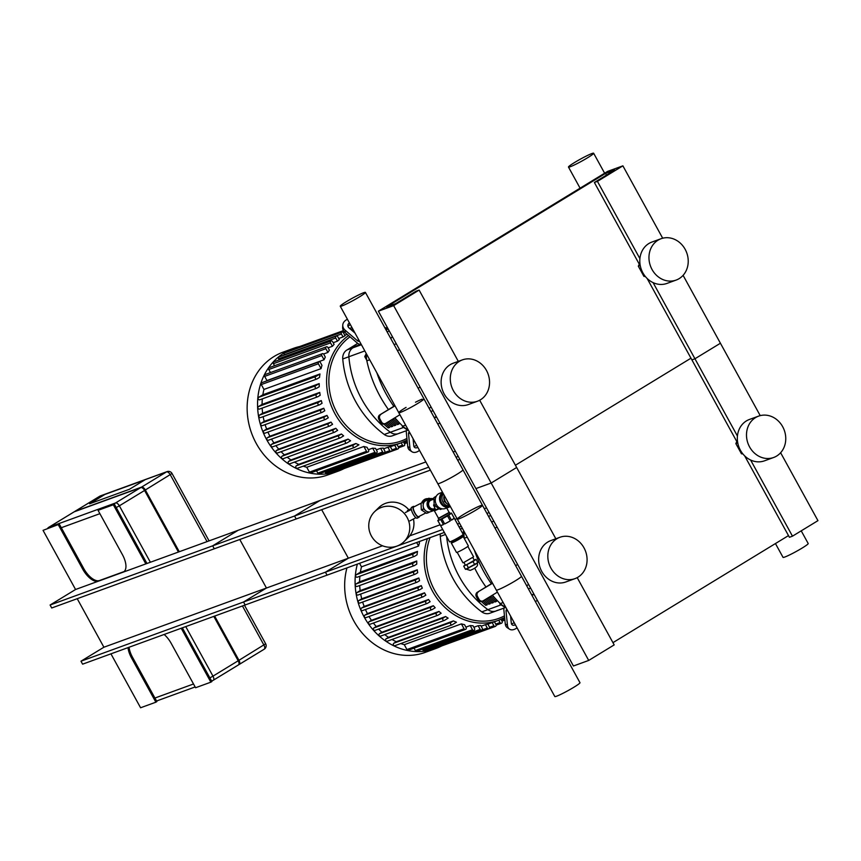 <?xml version="1.0" encoding="UTF-8"?>
<svg xmlns="http://www.w3.org/2000/svg" width="861" height="861" viewBox="0 0 861 861"><rect width="100%" height="100%" fill="white"/><g stroke="black" fill="none" stroke-linecap="round" stroke-linejoin="round"><path stroke-width="1.29" d="M459.354 361.34A22.009 19.308 -110 0 1 462.389 359.876A22.009 19.308 -110 0 1 488.058 373.954A22.009 19.308 -110 0 1 477.457 401.237A22.009 19.308 -110 0 1 452.509 388.935A22.009 19.308 -110 0 1 459.354 361.34M477.457 401.237L468.287 404.573A22.009 19.308 -110 0 1 443.34 392.272A22.009 19.308 -110 0 1 450.195 364.677A22.009 19.308 -110 0 1 453.23 363.213L462.389 359.876M658.03 240.187A22.009 19.308 -110 0 1 661.065 238.723A22.009 19.308 -110 0 1 686.734 252.8A22.009 19.308 -110 0 1 676.122 280.083A22.009 19.308 -110 0 1 651.185 267.793A22.009 19.308 -110 0 1 658.03 240.187M676.122 280.083L666.963 283.42A22.009 19.308 -110 0 1 642.015 271.129A22.009 19.308 -110 0 1 648.86 243.523A22.009 19.308 -110 0 1 651.895 242.059L661.065 238.723M644.964 276.037L643.942 276.403L645.309 276.467M639.282 264.187L638.313 266.167L643.942 276.403M640.024 265.543L638.313 266.167M378.377 311.187L607.618 171.393L622.89 165.839L597.426 181.37L594.37 182.478L614.743 170.058L605.574 173.395L386.524 306.968L395.694 303.632L416.067 291.201L419.124 290.092L393.649 305.623L378.377 311.187L475.907 488.585L491.179 483.021L516.654 467.491L555.84 538.771M393.649 305.623L588.709 660.43L614.184 644.9L577.204 577.645M419.124 290.092L458.31 361.362M479.674 400.236L516.654 467.491L491.179 483.021L475.907 488.585L573.437 665.994L588.709 660.43M515.416 465.241L690.963 358.198L515.416 465.241M605.574 173.395L606.499 175.074M594.37 182.478L640.358 266.146M647.138 278.469L691.9 359.887L694.945 358.768L720.42 343.238L760.22 415.626M597.426 181.37L639.895 258.634M653.09 282.623L737.425 436.043M622.89 165.839L662.69 238.228M683.096 275.348L720.42 343.238L694.945 358.768L691.9 359.887L737.888 443.544M556.884 538.738A22.009 19.308 -110 0 1 559.919 537.275A22.009 19.308 -110 0 1 585.588 551.352A22.009 19.308 -110 0 1 574.987 578.635A22.009 19.308 -110 0 1 550.039 566.344A22.009 19.308 -110 0 1 556.884 538.738M574.987 578.635L565.817 581.971A22.009 19.308 -110 0 1 540.869 569.681A22.009 19.308 -110 0 1 547.714 542.075A22.009 19.308 -110 0 1 550.76 540.611L559.919 537.275M755.56 417.596A22.009 19.308 -110 0 1 758.595 416.132A22.009 19.308 -110 0 1 784.263 430.209A22.009 19.308 -110 0 1 773.652 457.492A22.009 19.308 -110 0 1 748.715 445.191A22.009 19.308 -110 0 1 755.56 417.596M773.652 457.492L764.493 460.829A22.009 19.308 -110 0 1 739.545 448.527A22.009 19.308 -110 0 1 746.39 420.932A22.009 19.308 -110 0 1 749.425 419.468L758.595 416.132M742.494 453.435L741.472 453.812L742.839 453.876M736.812 441.585L735.843 443.566L741.472 453.812M737.554 442.941L735.843 443.566M612.946 642.65L788.493 535.596M744.668 455.878L789.419 537.286L792.475 536.177L817.95 520.647L780.626 452.746M750.62 460.032L792.475 536.177M408.071 429.65L407.35 429.919L402.399 426.625L402.356 425.775M403.002 426.399L402.399 426.625M366.442 355.98L364.741 356.605L366.721 360.199M366.259 353.537L364.741 356.605M392.315 336.543A49.099 43.061 70 0 0 390.829 338.642M434.213 417.553A49.099 43.061 70 0 0 436.688 417.251M503.147 602.539L500.295 603.572A16.929 14.852 70 0 0 505.644 607.08L504.88 607.317L499.929 604.024L499.886 603.174M500.532 603.798L499.929 604.024M462.734 534.832L464.251 537.598M463.971 533.389L462.852 533.798M463.788 530.936L462.605 533.346M531.743 594.962A49.099 43.061 70 0 0 534.207 594.65M399.827 432.932A10.16 8.911 -110 0 1 398.428 433.6A10.16 8.911 -110 0 1 390.377 432.254A94.807 83.162 -110 0 1 348.866 356.745A10.16 8.911 -110 0 1 353.01 347.779L355.69 346.144L361.114 344.174L353.01 347.779L361.416 344.723M384.264 434.482L390.377 432.254A10.16 8.911 -110 0 0 398.428 433.6L392.315 435.827A10.16 8.911 -110 0 1 384.264 434.482A94.807 83.162 -110 0 1 342.753 358.972A10.16 8.911 -110 0 1 346.908 349.996L357.745 343.388M437.754 423.999A115.116 100.974 70 0 0 439.928 423.149M389.064 330.635A115.116 100.974 70 0 0 387.289 332.195M376.87 372.835A115.116 100.974 70 0 0 393.821 406.327M405.617 425.13L402.765 426.173A16.929 14.852 70 0 0 408.114 429.671M402.765 426.173A115.116 100.974 -110 0 1 394.887 417.779M388.462 409.599A115.116 100.974 -110 0 1 366.84 360.824L369.692 359.79M366.625 354.194A16.929 14.852 70 0 0 366.84 360.824M386.191 330.204A115.116 100.974 -110 0 1 388.053 328.784M354.969 332.992A5.08 3.681 -176.9 0 1 354.657 332.755L349.092 327.987A5.08 3.681 -176.9 0 1 347.844 325.383A5.08 3.681 -176.9 0 1 349.415 322.897M350.384 324.672A5.08 3.681 3.1 0 0 348.038 326.556M342.764 325.103L342.646 327.438A10.16 7.372 3.1 0 0 345.143 332.637L345.272 330.312A10.16 7.372 -176.9 0 1 342.764 325.103A10.16 7.372 -176.9 0 1 347.435 319.302M345.272 330.312L357.304 340.622A3.39 1.604 -121.4 0 0 359.048 341.247L359.424 341.107M361.05 344.066L360.673 344.206A6.77 3.207 58.6 0 1 357.175 342.947L345.143 332.637M417.822 447.333A5.08 3.143 -56.4 0 1 414.776 447.537A5.08 3.143 -56.4 0 1 413.764 445.632L413.108 439.078A5.08 3.143 -56.4 0 1 413.097 438.723M413.937 446.396A5.08 3.143 123.6 0 0 416.616 445.137M409.492 432.179L409.115 432.319A3.39 1.604 -121.4 0 0 408.975 432.383A3.39 1.604 -121.4 0 0 408.523 433.793L409.944 447.968L407.737 446.493L406.317 432.319A6.77 3.207 58.6 0 1 406.403 430.704M419.501 450.389A10.16 6.285 -56.4 0 1 411.967 451.756A10.16 6.285 -56.4 0 1 409.944 447.968M407.737 446.493A10.16 6.285 123.6 0 0 409.75 450.281L411.967 451.756M497.357 610.331A10.16 8.911 -110 0 1 495.958 611.009A10.16 8.911 -110 0 1 487.907 609.653A94.807 83.162 -110 0 1 446.633 536.64A94.807 83.162 -110 0 0 487.907 609.653L501.145 604.831M481.794 611.88L487.907 609.653A10.16 8.911 -110 0 0 495.958 611.009L489.844 613.236A10.16 8.911 -110 0 1 481.794 611.88A94.807 83.162 -110 0 1 440.283 536.381A10.16 8.911 -110 0 1 440.358 533.895M535.284 601.398A115.116 100.974 70 0 0 537.458 600.558M474.4 550.244A115.116 100.974 70 0 0 491.351 583.726M500.295 603.572A115.116 100.974 -110 0 1 492.417 595.188M485.991 586.998A115.116 100.974 -110 0 1 474.691 568.088M464.531 538.964A115.116 100.974 -110 0 1 464.37 538.233L467.222 537.189M464.154 531.603A16.929 14.852 70 0 0 464.37 538.233M515.352 624.742A5.08 3.143 -56.4 0 1 512.306 624.935A5.08 3.143 -56.4 0 1 511.294 623.041L510.638 616.487A5.08 3.143 -56.4 0 1 510.616 616.132M511.466 623.805A5.08 3.143 123.6 0 0 514.146 622.546M507.021 609.588L506.645 609.717A3.39 1.604 -121.4 0 0 506.505 609.782A3.39 1.604 -121.4 0 0 506.053 611.202L507.473 625.366L505.267 623.891L503.846 609.728A6.77 3.207 58.6 0 1 503.933 608.103M517.03 627.798A10.16 6.285 -56.4 0 1 509.486 629.165A10.16 6.285 -56.4 0 1 507.473 625.366M505.267 623.891A10.16 6.285 123.6 0 0 507.28 627.691L509.486 629.165M398.482 421.793A94.807 83.162 -110 0 1 395.199 418.79L395.63 418.629M398.923 424.042L397.395 424.602A94.807 83.162 -110 0 1 392.142 419.899L393.671 419.339A94.807 83.162 70 0 0 398.923 424.042M398.665 423.827L397.395 424.602M390.324 420.566L390.625 420.459A94.807 83.162 70 0 0 395.866 425.151L394.338 425.711A94.807 83.162 -110 0 1 389.28 421.201M395.608 424.936L394.338 425.711M387.999 421.987A94.807 83.162 70 0 0 392.81 426.27L391.281 426.819A94.807 83.162 -110 0 1 386.707 422.773M392.551 426.044L391.281 426.819M385.405 423.537A94.807 83.162 70 0 0 389.753 427.379L388.225 427.939A94.807 83.162 -110 0 1 383.866 424.075M389.495 427.164L388.225 427.939M403.615 427.433L390.377 432.254A94.807 83.162 -110 0 1 348.866 356.745A10.16 8.911 -110 0 1 353.01 347.779L346.908 349.996M496.011 599.202A94.807 83.162 -110 0 1 492.729 596.189L493.149 596.038M496.453 601.441L494.924 602A94.807 83.162 -110 0 1 489.672 597.308L491.2 596.748A94.807 83.162 70 0 0 496.453 601.441M496.194 601.226L494.924 602M487.853 597.964L488.144 597.857A94.807 83.162 70 0 0 493.396 602.56L491.868 603.109A94.807 83.162 -110 0 1 486.809 598.599M493.138 602.345L491.868 603.109M485.529 599.385A94.807 83.162 70 0 0 490.339 603.669L488.811 604.228A94.807 83.162 -110 0 1 484.237 600.171M490.081 603.453L488.811 604.228M482.935 600.935A94.807 83.162 70 0 0 487.283 604.788L485.755 605.337A94.807 83.162 -110 0 1 481.396 601.484M487.025 604.562L485.755 605.337M347.144 334.359L344.798 335.209M343.033 336.952L341.397 333.982A1.356 1.184 -110 0 1 343.431 332.744L345.067 335.715A60.27 52.865 70 0 0 344.045 336.317A60.27 52.865 70 0 0 343.033 336.952L338.739 338.524M337.458 341.15L335.736 338.007A1.356 1.184 -110 0 1 337.77 336.759L339.331 339.6A60.27 52.865 70 0 0 337.458 341.15L333.164 342.721M332.411 346.283L330.538 342.893A1.356 1.184 -110 0 1 332.583 341.645L334.09 344.4A60.27 52.865 70 0 0 332.411 346.283L328.106 347.844M327.901 352.429L325.867 348.716A1.356 1.184 -110 0 1 327.901 347.467L329.397 350.179A60.27 52.865 70 0 0 327.901 352.429L323.553 354.011M324.059 359.758L321.766 355.593A1.356 1.184 -110 0 1 323.811 354.345L325.307 357.078A60.27 52.865 70 0 0 324.059 359.758L266.953 380.562A60.27 52.865 70 0 0 266.824 380.853M321.067 368.626L318.387 363.762A1.356 1.184 -110 0 1 320.421 362.524L321.982 365.365A60.27 52.865 70 0 0 321.067 368.626L263.95 389.43A60.27 52.865 70 0 0 262.863 394.768L319.969 373.975A60.27 52.865 70 0 0 319.528 377.409L317.085 378.894A1.356 1.184 70 0 1 316.891 378.991L259.785 399.784A1.356 1.184 -110 0 1 258.666 397.33L262.863 394.768M262.347 398.847A60.27 52.865 70 0 0 262.078 404.39L319.194 383.597A60.27 52.865 70 0 0 319.248 386.718L316.902 388.15A1.356 1.184 70 0 1 316.708 388.236L259.602 409.04A1.356 1.184 -110 0 1 258.483 406.575L262.078 404.39M262.164 408.103A60.27 52.865 70 0 0 262.627 413.205L319.732 392.401A60.27 52.865 70 0 0 320.174 395.296L317.838 396.717A1.356 1.184 70 0 1 317.655 396.813L260.539 417.607A1.356 1.184 -110 0 1 259.43 415.153L262.627 413.205M263.165 416.649A60.27 52.865 70 0 0 264.198 421.384L321.304 400.591A60.27 52.865 70 0 0 322.057 403.292L319.689 404.735A1.356 1.184 70 0 1 319.496 404.831L262.39 425.625A1.356 1.184 -110 0 1 261.281 423.171L264.198 421.384M265.113 424.634A60.27 52.865 70 0 0 266.641 429.036L323.758 408.243A60.27 52.865 70 0 0 324.791 410.772L322.337 412.258A1.356 1.184 70 0 1 322.154 412.354L265.048 433.148A1.356 1.184 -110 0 1 263.929 430.694L266.641 429.036M267.911 432.104A60.27 52.865 70 0 0 269.891 436.204L326.997 415.411A60.27 52.865 70 0 0 328.299 417.768L325.738 419.329A1.356 1.184 -110 0 1 324.436 416.972L326.997 415.411M271.506 439.099A60.27 52.865 70 0 0 273.906 442.898L331.011 422.105A60.27 52.865 70 0 0 332.583 424.301L329.871 425.958A1.356 1.184 -110 0 1 328.568 423.59L331.011 422.105M275.875 445.643A60.27 52.865 70 0 0 278.706 449.108L335.812 428.315A60.27 52.865 70 0 0 337.663 430.349L334.746 432.125A1.356 1.184 -110 0 1 333.444 429.757L335.812 428.315M281.084 451.691A60.27 52.865 70 0 0 284.345 454.812L341.462 434.019A60.27 52.865 70 0 0 343.625 435.86L340.429 437.808A1.356 1.184 -110 0 1 339.126 435.44L341.462 434.019M287.208 457.213A60.27 52.865 70 0 0 290.953 459.925L348.07 439.132A60.27 52.865 70 0 0 350.61 440.746L347.015 442.931A1.356 1.184 -110 0 1 345.713 440.563L348.07 439.132M294.451 462.099A60.27 52.865 70 0 0 298.756 464.316L355.873 443.523A60.27 52.865 70 0 0 358.919 444.814L354.721 447.376A1.356 1.184 -110 0 1 353.43 445.008L355.873 443.523M303.223 466.145A60.27 52.865 70 0 0 306.753 467.275L363.859 446.482A60.27 52.865 70 0 0 367.012 447.268L368.573 450.109A1.356 1.184 70 0 1 368.013 451.993L310.907 472.797A1.356 1.184 -110 0 1 309.422 472.14L306.753 467.275M368.357 449.722L372.662 448.161A60.27 52.865 70 0 0 375.493 448.355L376.989 451.089A1.356 1.184 70 0 1 376.429 452.983L319.323 473.776A1.356 1.184 -110 0 1 317.838 473.12L316.536 470.741M376.322 449.862L380.616 448.301A60.27 52.865 70 0 0 383.199 448.064L384.695 450.766A1.356 1.184 70 0 1 384.135 452.66L327.029 473.464A1.356 1.184 -110 0 1 325.544 472.807L324.952 471.731M383.619 448.818L387.913 447.246A60.27 52.865 70 0 0 390.302 446.644L391.809 449.399A1.356 1.184 70 0 1 391.26 451.293L334.143 472.086A1.356 1.184 -110 0 1 332.669 471.43L332.658 471.408M401.226 442.802L402.517 445.159A1.356 1.184 -110 0 0 404.552 443.91L403.454 441.908M363.859 446.482L366.538 451.347A1.356 1.184 70 0 0 368.013 451.993M372.662 448.161L374.955 452.326A1.356 1.184 70 0 0 376.429 452.983M380.616 448.301L382.65 452.014A1.356 1.184 70 0 0 384.135 452.66M387.913 447.246L389.775 450.637A1.356 1.184 70 0 0 391.26 451.293M394.661 445.191L396.383 448.333A1.356 1.184 70 0 0 398.417 447.085L396.921 444.373M397.868 448.979L340.752 469.783A1.356 1.184 -110 0 1 340.321 469.837M268.632 440.132A1.356 1.184 -110 0 1 267.33 437.765L269.891 436.204M319.969 373.975L315.783 376.526A1.356 1.184 70 0 0 316.891 378.991M319.194 383.597L315.6 385.782A1.356 1.184 70 0 0 316.708 388.236M319.732 392.401L316.536 394.36A1.356 1.184 70 0 0 317.655 396.813M321.304 400.591L318.387 402.367A1.356 1.184 70 0 0 319.496 404.831M323.758 408.243L321.045 409.901A1.356 1.184 70 0 0 322.154 412.354M272.754 446.751A1.356 1.184 -110 0 1 271.463 444.384L273.906 442.898M277.64 452.918A1.356 1.184 -110 0 1 276.338 450.561L278.706 449.108M283.312 458.601A1.356 1.184 -110 0 1 282.01 456.233L284.345 454.812M289.909 463.724A1.356 1.184 -110 0 1 288.607 461.367L290.953 459.925M297.615 468.169A1.356 1.184 -110 0 1 296.313 465.801L298.756 464.316M299.757 346.509A65.35 57.321 70 0 0 293.504 348.339A65.35 57.321 70 0 0 284.496 352.676A65.35 57.321 70 0 0 264.155 434.633A65.35 57.321 70 0 0 338.222 471.15A65.35 57.321 70 0 0 344.185 468.524M263.95 389.43L261.281 384.566A1.356 1.184 -110 0 1 261.83 382.671L318.947 361.868M266.953 380.562L264.661 376.386A1.356 1.184 -110 0 1 265.21 374.492L322.326 353.699M270.451 372.587L268.75 369.509A1.356 1.184 -110 0 1 269.31 367.615L326.416 346.822M274.541 365.71L273.432 363.686A1.356 1.184 -110 0 1 273.992 361.792L331.098 340.999M279.222 359.887L278.62 358.8A1.356 1.184 -110 0 1 279.179 356.906L336.285 336.113M284.41 355.001L284.291 354.775A1.356 1.184 -110 0 1 284.84 352.881L341.957 332.088M290.232 350.922A1.356 1.184 -110 0 1 290.975 349.717L343.431 330.613M293.504 348.339L283.086 352.138A65.35 57.321 70 0 0 274.078 356.476A65.35 57.321 70 0 0 253.737 438.432A65.35 57.321 70 0 0 327.804 474.938L338.222 471.15M418.93 541.698L419.511 542.764A60.27 52.865 70 0 0 418.586 546.035L361.48 566.829A60.27 52.865 70 0 0 360.393 572.178L417.499 551.384A60.27 52.865 70 0 0 417.047 554.807L414.604 556.303A1.356 1.184 70 0 1 414.421 556.389L357.315 577.182A1.356 1.184 -110 0 1 356.196 574.728L360.393 572.178M359.876 576.246A60.27 52.865 70 0 0 359.607 581.788L416.724 560.995A60.27 52.865 70 0 0 416.778 564.116L414.432 565.559A1.356 1.184 70 0 1 414.238 565.645L357.132 586.438A1.356 1.184 -110 0 1 356.013 583.984L359.607 581.788M359.694 585.502A60.27 52.865 70 0 0 360.156 590.603L417.262 569.81A60.27 52.865 70 0 0 417.703 572.705L415.368 574.126A1.356 1.184 70 0 1 415.174 574.212L358.068 595.016A1.356 1.184 -110 0 1 356.96 592.551L360.156 590.603M360.694 594.058A60.27 52.865 70 0 0 361.728 598.793L418.833 577.989A60.27 52.865 70 0 0 419.587 580.691L417.219 582.144A1.356 1.184 70 0 1 417.025 582.23L359.92 603.023A1.356 1.184 -110 0 1 358.8 600.569L361.728 598.793M362.642 602.033A60.27 52.865 70 0 0 364.171 606.445L421.287 585.641A60.27 52.865 70 0 0 422.32 588.171L419.867 589.667A1.356 1.184 70 0 1 419.684 589.753L362.567 610.557A1.356 1.184 -110 0 1 361.459 608.092L364.171 606.445M365.441 609.513A60.27 52.865 70 0 0 367.421 613.602L424.527 592.809A60.27 52.865 70 0 0 425.829 595.177L423.268 596.738A1.356 1.184 -110 0 1 421.965 594.37L424.527 592.809M369.025 616.508A60.27 52.865 70 0 0 371.435 620.297L428.541 599.504A60.27 52.865 70 0 0 430.113 601.71L427.4 603.357A1.356 1.184 -110 0 1 426.098 601L428.541 599.504M373.405 623.041A60.27 52.865 70 0 0 376.235 626.517L433.341 605.724A60.27 52.865 70 0 0 435.192 607.748L432.276 609.534A1.356 1.184 -110 0 1 430.974 607.166L433.341 605.724M378.614 629.09A60.27 52.865 70 0 0 381.875 632.222L438.992 611.418A60.27 52.865 70 0 0 441.155 613.258L437.958 615.217A1.356 1.184 -110 0 1 436.656 612.849L438.992 611.418M384.738 634.611A60.27 52.865 70 0 0 388.483 637.334L445.6 616.541A60.27 52.865 70 0 0 448.14 618.144L444.545 620.34A1.356 1.184 -110 0 1 443.243 617.972L445.6 616.541M391.981 639.497A60.27 52.865 70 0 0 396.286 641.714L453.403 620.921A60.27 52.865 70 0 0 456.448 622.223L452.251 624.774A1.356 1.184 -110 0 1 450.96 622.417L453.403 620.921M400.752 643.554A60.27 52.865 70 0 0 404.283 644.685L461.388 623.891A60.27 52.865 70 0 0 464.542 624.677L466.102 627.508A1.356 1.184 70 0 1 465.543 629.402L408.437 650.195A1.356 1.184 -110 0 1 406.952 649.549L404.283 644.685M465.887 627.131L470.192 625.56A60.27 52.865 70 0 0 473.023 625.764L474.519 628.487A1.356 1.184 70 0 1 473.959 630.381L416.853 651.185A1.356 1.184 -110 0 1 415.368 650.529L414.066 648.15M473.841 627.271L478.146 625.699A60.27 52.865 70 0 0 480.729 625.463L482.225 628.175A1.356 1.184 70 0 1 481.665 630.069L424.559 650.862A1.356 1.184 -110 0 1 423.074 650.216L422.482 649.129M481.148 626.216L485.443 624.655A60.27 52.865 70 0 0 487.832 624.053L489.339 626.797A1.356 1.184 70 0 1 488.79 628.691L431.673 649.485A1.356 1.184 -110 0 1 430.199 648.839L487.304 628.046A1.356 1.184 70 0 0 488.79 628.691M498.756 620.211L500.047 622.557A1.356 1.184 -110 0 0 502.081 621.319L500.984 619.317M461.388 623.891L464.068 628.756A1.356 1.184 70 0 0 465.543 629.402M470.192 625.56L472.485 629.735A1.356 1.184 70 0 0 473.959 630.381M478.146 625.699L480.18 629.413A1.356 1.184 70 0 0 481.665 630.069M485.443 624.655L487.304 628.046M492.191 622.6L493.913 625.732A1.356 1.184 70 0 0 495.947 624.494L494.451 621.771M495.398 626.388L438.281 647.181A1.356 1.184 -110 0 1 437.84 647.246M366.162 617.531A1.356 1.184 -110 0 1 364.86 615.163L367.421 613.602M417.499 551.384L413.312 553.935A1.356 1.184 70 0 0 414.421 556.389M416.724 560.995L413.129 563.191A1.356 1.184 70 0 0 414.238 565.645M417.262 569.81L414.066 571.758A1.356 1.184 70 0 0 415.174 574.212M418.833 577.989L415.917 579.776A1.356 1.184 70 0 0 417.025 582.23M421.287 585.641L418.564 587.299A1.356 1.184 70 0 0 419.684 589.753M370.284 624.16A1.356 1.184 -110 0 1 368.992 621.793L371.435 620.297M375.159 630.327A1.356 1.184 -110 0 1 373.868 627.96L376.235 626.517M380.842 636.01A1.356 1.184 -110 0 1 379.54 633.642L381.875 632.222M387.439 641.133A1.356 1.184 -110 0 1 386.137 638.765L388.483 637.334M395.145 645.578A1.356 1.184 -110 0 1 393.843 643.21L396.286 641.714M357.369 564.106A65.35 57.321 70 0 0 374.535 631.425A65.35 57.321 70 0 0 435.752 648.548A65.35 57.321 70 0 0 441.715 645.933M361.48 566.829L359.543 563.32M418.586 546.035L416.659 542.516M346.951 567.905A65.35 57.321 70 0 0 364.117 635.224A65.35 57.321 70 0 0 425.334 652.347L435.752 648.548M570.251 166.743A14.357 1.195 151.2 0 1 568.475 167.066A14.357 1.195 151.2 0 1 580.475 159.102A14.357 1.195 151.2 0 1 593.638 153.236A14.357 1.195 151.2 0 1 584.694 159.479A14.357 1.195 151.2 0 1 570.251 166.743M801.225 530.839L808.199 543.528A14.357 1.195 151.2 0 1 799.256 549.77A14.357 1.195 151.2 0 1 784.823 557.024A14.357 1.195 151.2 0 1 783.036 557.358L775.449 543.56M395.027 405.854L379.776 414.884L394.908 405.66M381.552 421.965L380.487 422.353A3.39 2.97 70 0 0 384.189 423.978L385.254 423.59A3.39 2.97 -110 0 1 381.552 421.965L379.927 419.006A3.39 2.97 -110 0 1 380.853 414.496M380.487 422.353L378.862 419.393L379.927 419.006M379.776 414.884A3.39 2.97 70 0 0 378.862 419.393M399.902 414.722L385.728 423.364A3.39 2.97 -110 0 1 385.254 423.59M492.546 583.263L477.306 592.293L492.438 583.058M479.082 599.374L478.016 599.762A3.39 2.97 70 0 0 481.719 601.387L482.784 601A3.39 2.97 -110 0 1 479.082 599.374L477.457 596.415A3.39 2.97 -110 0 1 478.382 591.905M478.016 599.762L476.391 596.802L477.457 596.415M477.306 592.293A3.39 2.97 70 0 0 476.391 596.802M497.432 592.131L483.258 600.774A3.39 2.97 -110 0 1 482.784 601M340.256 306.236L437.786 483.634A14.357 1.195 -28.8 0 0 450.938 477.769A14.357 1.195 -28.8 0 0 462.949 469.805L365.419 292.406A14.357 1.195 -28.8 0 0 363.633 292.729A14.357 1.195 -28.8 0 0 349.2 299.994A14.357 1.195 -28.8 0 0 340.256 306.236A14.357 1.195 -28.8 0 0 353.408 300.371A14.357 1.195 -28.8 0 0 365.419 292.406M398.772 412.677L496.302 590.086A14.357 1.195 -28.8 0 0 509.454 584.21A14.357 1.195 -28.8 0 0 521.465 576.246L423.935 398.847A14.357 1.195 -28.8 0 1 411.924 406.812A14.357 1.195 -28.8 0 1 398.772 412.677A14.357 1.195 -28.8 0 1 406.069 407.393M422.148 399.17A14.357 1.195 -28.8 0 0 415.497 402.216M457.288 519.118L554.818 696.527A14.357 1.195 -28.8 0 0 567.969 690.662A14.357 1.195 -28.8 0 0 579.98 682.687L482.451 505.289A14.357 1.195 -28.8 0 0 480.664 505.622A14.357 1.195 -28.8 0 0 466.231 512.876A14.357 1.195 -28.8 0 0 457.288 519.118A14.357 1.195 -28.8 0 0 470.45 513.253A14.357 1.195 -28.8 0 0 482.451 505.289M144.766 479.932L129.484 489.252L89.609 503.771L104.891 494.451L144.766 479.932L129.484 489.252L89.609 503.771L104.891 494.451L144.766 479.932M179.12 551.783L145.186 490.049A3.724 1.765 -121.4 0 0 141.721 487.401L141.376 487.53M239.067 664.143L238.96 664.208A3.724 1.765 -121.4 0 0 239.067 664.143A3.724 1.765 -121.4 0 0 238.809 660.355L214.497 616.132M178.431 552.041L144.573 490.458A4.068 1.926 -121.4 0 0 140.784 487.574L74.175 511.832A4.068 1.926 -121.4 0 0 74.014 511.908A4.068 1.926 -121.4 0 0 73.863 512.015M213.41 680.168L238.314 664.983A4.068 1.926 -121.4 0 0 238.486 664.896A4.068 1.926 -121.4 0 0 238.196 660.764L213.808 616.39M74.487 511.714A4.068 1.926 58.6 0 1 74.778 511.445A4.068 1.926 58.6 0 1 74.939 511.369L141.548 487.111A4.068 1.926 58.6 0 1 145.337 489.984L179.282 551.729M214.658 616.078L238.96 660.301A4.068 1.926 58.6 0 1 239.25 664.434A4.068 1.926 58.6 0 1 239.078 664.509L238.766 664.627M129.075 647.235A16.929 8.007 -121.4 0 0 132.497 657.223L156.874 701.575L155.863 702.199L131.475 657.847A16.929 8.007 58.6 0 1 128.031 647.623M164.117 634.471A16.929 8.007 58.6 0 1 171.199 643.382L195.576 687.735L210.859 682.17L181.219 628.25M59.344 524.177L43.05 530.354L59.344 524.177L83.732 568.529A16.929 8.007 -121.4 0 0 99.499 580.529L123.941 571.629A16.929 8.007 -121.4 0 0 124.092 571.564M146.973 563.492L114.352 504.148L98.057 510.336L122.434 554.678A16.929 8.007 58.6 0 1 123.607 571.919A16.929 8.007 58.6 0 1 122.919 572.253L98.477 581.153A16.929 8.007 58.6 0 1 82.71 569.143L58.333 524.801M210.859 682.17L211.881 681.546L182.349 627.841M155.863 702.199L140.58 707.764L110.94 653.843M98.057 510.336L113.329 504.772L145.843 563.901M114.352 504.148L113.329 504.772M75.564 589.494L50.089 605.025L51.714 607.984L296.173 518.968L294.548 516.008L320.012 500.478L75.564 589.494L43.05 530.354M77.221 598.696L103.901 647.224L80.977 661.205L82.602 664.165L327.051 575.148L325.426 572.188L348.35 558.208L321.67 509.68M80.977 661.205L325.426 572.188M103.901 647.224L348.35 558.208M50.089 605.025L294.548 516.008M430.349 470.117L214.281 548.791L212.656 545.831L238.12 530.301L425.851 461.937M444.33 532.442L245.159 604.971L243.534 602.011L266.458 588.031L239.778 539.503M490.727 515.545L488.531 516.352M461.227 526.286L459.139 527.05M455.351 451.196L453.155 452.003M458.213 456.416L456.018 457.213M428.724 467.157L212.656 545.831M459.839 459.376L457.643 460.172M489.102 512.596L486.906 513.393M459.602 523.337L457.514 524.091M442.705 529.483L243.534 602.011M486.519 507.904L484.323 508.7M457.03 518.645L454.931 519.398M440.132 524.79L409.728 535.865M382.499 545.777L266.458 588.031M472.603 487.38L470.978 484.431M447.117 503.76A6.092 5.349 -110 0 1 445.266 502.178L446.246 502.824M444.018 496.227L444.168 500.176A6.092 5.349 -110 0 1 444.018 496.227L443.964 494.924M450.4 506.58A8.126 7.125 -110 0 1 449.56 506.957L445.288 508.517A8.126 7.125 -110 0 1 435.806 503.319A8.126 7.125 -110 0 1 439.723 493.245L442.5 492.223M449.56 506.957A8.126 7.125 -110 0 1 440.434 502.587A8.126 7.125 -110 0 1 442.597 492.406M436.301 496.162L433.869 497.647L435.924 496.894M433.869 497.647L434.181 505.353L436.366 504.557M434.181 505.353L440.369 509.475L442.156 508.819M444.168 500.176L444.222 501.479L445.266 502.178M445.159 501.134L444.222 501.479M450.045 505.934A7.448 6.533 -110 0 1 443.006 502.071A7.448 6.533 -110 0 1 443.329 493.719M450.099 506.042L449.636 506.203A7.448 6.533 -110 0 1 441.349 502.383A7.448 6.533 -110 0 1 442.974 493.073M449.141 512.424L438.497 518.268L449.141 512.424L446.73 507.99M439.271 508.743L434.396 510.853L438.497 518.268M434.396 510.853L435.429 509.572M430.425 498.788L426.518 500.209A6.092 5.349 70 0 0 425.678 500.618A6.092 5.349 70 0 0 423.773 508.259A6.092 5.349 70 0 0 430.683 511.671L434.59 510.239A6.092 5.349 -110 0 1 427.691 506.838A6.092 5.349 -110 0 1 429.585 499.197A6.092 5.349 -110 0 1 430.425 498.788A6.092 5.349 -110 0 1 433.912 498.863M438.927 508.517L434.525 510.347M438.83 508.453L435.569 509.82L433.535 504.987L434.859 505.816M435.397 509.508A5.758 5.048 -110 0 1 428.326 507.075A5.758 5.048 -110 0 1 429.897 499.434A5.758 5.048 -110 0 1 433.922 499.089L431.103 500.166A4.574 4.014 -110 0 0 430.468 500.467A4.574 4.014 -110 0 0 429.047 506.203A4.574 4.014 -110 0 0 434.224 508.754L434.859 508.528M414.345 506.677A6.092 1.744 62.6 0 0 413.323 506.44A6.092 1.744 62.6 0 0 414.83 513.124A6.092 1.744 62.6 0 0 418.93 517.267A6.092 1.744 62.6 0 0 419.329 516.299M421.707 502.867L413.635 507.043A5.414 1.55 62.6 0 0 414.97 512.984A5.414 1.55 62.6 0 0 418.618 516.665L425.915 512.887M413.323 506.44L411.601 507.333A6.092 1.744 62.6 0 0 413.108 514.017A6.092 1.744 62.6 0 0 417.208 518.161L418.93 517.267M421.115 505.02L421.201 507.075M421.922 502.738L423.537 501.156A5.414 5.177 45.6 0 1 427.379 499.735M421.675 502.878A6.092 5.823 45.6 0 1 428.886 499.348M423.063 500.671L423.494 500.252A6.092 5.823 45.6 0 1 429.682 499.057M427.39 511.671L428.713 512.543L429.768 511.897M428.713 512.543L426.572 513.328L421.309 509.82L421.04 503.276L427.53 499.843M424.387 501.759L421.04 503.276M423.364 507.097L423.451 509.045L421.309 509.82M423.181 502.49L423.257 504.32M423.451 509.045L424.957 510.046M408.867 509.83A20.998 20.04 -134.4 0 0 378.765 507.635L374.589 511.714A20.998 20.04 -134.4 0 0 374.933 540.74A20.998 20.04 -134.4 0 0 403.938 541.73A20.998 20.04 -134.4 0 0 407.124 517.483A20.998 20.04 -134.4 0 0 374.589 511.714M403.938 541.73L408.125 537.641A20.998 20.04 -134.4 0 0 413.441 519.032M450.163 513.522L451.422 513.059A7.792 0.646 -28.8 0 1 451.465 513.091A7.792 0.646 -28.8 0 1 451.455 513.199L448.742 515.201L451.476 520.173A7.792 0.646 -28.8 0 0 454.177 518.171L451.455 513.199M451.465 513.091L463.143 534.326A7.792 0.646 -28.8 0 1 458.289 537.705A7.792 0.646 -28.8 0 1 450.454 541.644A7.792 0.646 -28.8 0 1 449.496 541.827L437.818 520.593A7.792 0.646 -28.8 0 1 437.84 520.485L438.884 519.721M437.818 520.593A7.792 0.646 -28.8 0 0 437.862 520.625L440.595 525.597A7.792 0.646 -28.8 0 0 441.521 525.382A7.792 0.646 -28.8 0 0 443.458 524.553L440.595 525.597M443.458 524.553L440.724 519.581L437.862 520.625M440.724 519.581A7.792 0.646 -28.8 0 0 441.962 518.989L444.696 523.951A7.792 0.646 -28.8 0 0 450.271 520.905L447.537 515.943L441.962 518.989M447.537 515.943A7.792 0.646 -28.8 0 0 448.742 515.201M438.626 518.311L439.002 519.947L439.81 519.796L450.281 513.748L449.108 512.553M454.177 518.171L451.476 520.173M450.271 520.905L444.696 523.951M473.044 561.576L463.702 566.107L465.489 569.358L477.833 562.61L476.047 559.359L473.044 561.576L474.831 564.827M466.877 564.956L468.664 568.206M474.185 560.037L476.047 559.359M463.702 566.107L465.284 564.934M463.928 562.47L465.424 565.182L466.049 565.064L474.325 560.285L472.829 557.573M457.169 552.288L462.906 562.717L463.659 562.577L473.582 556.841L467.857 546.412M453.413 541.235A6.77 0.56 -28.8 0 0 451.261 542.936L456.459 552.396A6.77 0.56 -28.8 0 0 457.299 552.245A6.77 0.56 -28.8 0 0 464.111 548.812A6.77 0.56 -28.8 0 0 468.33 545.874L463.132 536.414A6.77 0.56 -28.8 0 0 460.538 537.318M451.261 542.936A6.77 0.56 -28.8 0 0 452.1 542.774A6.77 0.56 -28.8 0 0 458.913 539.352A6.77 0.56 -28.8 0 0 463.132 536.414M453.026 540.514L454.134 541.537L460.753 537.716L460.14 536.607M438.324 518.699L449.603 512.51M438.916 518.376L449.001 512.833M427.992 498.67L428.896 498.207L430.037 498.928M430.834 498.659A4.402 4.197 -134.4 0 0 429.273 498.444M415.863 517.687L409.911 520.862M415.669 517.87L415.228 517.084M411.558 510.39L411.117 509.594L405.359 512.575M411.214 508.625L407.371 510.605M444.233 495.376A8.47 7.426 70 0 0 445.298 501.425A8.47 7.426 70 0 0 449.754 505.407M342.753 358.972L364.827 350.933M357.304 340.622L358.693 339.772M409.911 432.954L408.523 433.793M440.283 536.381L445.46 534.498M507.441 610.352L506.053 611.202M460.269 529.106L462.357 528.342M348.533 335.542A60.27 52.865 70 0 0 333.519 410.988A60.27 52.865 70 0 0 400.989 442.888L407.102 440.154M385.545 329.02A58.58 51.38 -110 0 1 387.267 329.376M406.93 438.453A58.58 51.38 -110 0 1 337.318 413.302A58.58 51.38 -110 0 1 350.018 336.812M398.223 446.719L402.517 445.159M309.422 472.14L366.538 451.347M317.838 473.12L374.955 452.326M325.544 472.807L382.65 452.014M332.669 471.43L389.775 450.637M391.992 449.926L396.383 448.333M267.33 437.765L324.436 416.972M258.666 397.33L315.783 376.526M258.483 406.575L315.6 385.782M259.43 415.153L316.536 394.36M261.281 423.171L318.387 402.367M263.929 430.694L321.045 409.901M271.463 444.384L328.568 423.59M276.338 450.561L333.444 429.757M282.01 456.233L339.126 435.44M288.607 461.367L345.713 440.563M296.313 465.801L353.43 445.008M403.884 442.705L407.231 441.478M351.019 329.634L352.773 328.999M343.173 332.4L344.422 331.948M284.291 354.775L341.397 333.982M261.281 384.566L318.387 363.762M264.661 376.386L321.766 355.593M268.75 369.509L325.867 348.716M273.432 363.686L330.538 342.893M278.62 358.8L335.736 338.007M427.39 538.609A60.27 52.865 70 0 0 440.692 602.969A60.27 52.865 70 0 0 498.519 620.297L504.632 617.563M504.46 615.863A58.58 51.38 -110 0 1 444.351 603.615A58.58 51.38 -110 0 1 430.07 537.641M495.753 624.128L500.047 622.557M406.952 649.549L464.068 628.756M415.368 650.529L472.485 629.735M423.074 650.216L480.18 629.413M489.522 627.335L493.913 625.732M364.86 615.163L421.965 594.37M356.196 574.728L413.312 553.935M356.013 583.984L413.129 563.191M356.96 592.551L414.066 571.758M358.8 600.569L415.917 579.776M361.459 608.092L418.564 587.299M368.992 621.793L426.098 601M373.868 627.96L430.974 607.166M379.54 633.642L436.656 612.849M386.137 638.765L443.243 617.972M393.843 643.21L450.96 622.417M501.414 620.103L504.761 618.887M145.186 490.049L144.562 490.426M238.809 660.355L238.185 660.731M238.196 660.764L212.979 676.143L185.75 626.604M211.472 680.814A4.068 3.562 70 0 0 213.097 680.351A4.068 1.926 -121.4 0 0 213.27 680.276A4.068 1.926 -121.4 0 0 212.979 676.143L209.858 677.876M239.39 664.326L264.047 649.291A4.068 1.926 58.6 0 0 264.209 649.216L239.25 664.434M242.425 605.961L263.929 645.072A4.068 1.926 58.6 0 1 264.209 649.216A4.068 4.068 0 0 0 265.651 643.78L238.96 660.301M150.374 562.255L119.356 505.827L144.573 490.458M140.784 487.574L115.568 502.953L48.959 527.212L74.175 511.832M116.224 507.56L119.356 505.827A4.068 1.926 -121.4 0 0 115.568 502.953A4.068 3.562 70 0 0 114.384 504.212M47.829 528.374A4.068 3.562 -110 0 1 48.959 527.212A4.068 1.926 -121.4 0 0 48.797 527.287A4.068 1.926 -121.4 0 0 48.55 527.502M145.337 489.984L172.028 473.475A4.068 4.068 0 0 0 167.077 471.613A4.068 3.562 70 0 0 166.517 471.882A4.068 1.926 58.6 0 1 170.295 474.766L207.049 541.612M99.585 496.334A4.068 1.926 58.6 0 1 99.736 496.227A4.068 1.926 58.6 0 1 99.898 496.14A4.068 3.562 -110 0 1 100.457 495.871A4.068 4.068 0 0 0 99.736 496.227L74.778 511.445M74.939 511.369L99.898 496.14L166.517 471.882L141.548 487.111M61.303 527.718L99.887 513.673M193.521 683.978L154.926 698.034M132.497 657.223L131.475 657.847M123.941 571.629L122.919 572.253M99.499 580.529L98.477 581.153M83.732 568.529L82.71 569.143M466.479 569.218L470.203 570.38C476.241 567.948 478.565 565.602 477.166 563.342L466.382 569.035M434.181 417.488L436.376 416.692M430.887 411.483L433.083 410.686M397.405 350.588L399.601 349.792M394.101 344.583L396.297 343.787M531.711 594.897L533.906 594.101M528.406 588.892L530.602 588.095M494.935 527.997L497.131 527.19M491.631 521.992L493.827 521.185M398.428 433.6L408.297 430.005M495.958 611.009L505.827 607.414M390.367 446.762L400.989 442.888M353.613 331.862L354.215 331.636M387.73 328.202L384.749 327.567M398.611 447.774L404.003 445.804M272.571 446.848L329.688 426.044M277.446 453.015L334.563 432.222M283.129 458.698L340.235 437.894M289.716 463.821L346.832 443.017M297.432 468.255L354.538 447.462M268.438 440.219L325.555 419.425M404.433 443.695L407.35 442.629M351.998 327.589L349.631 328.45M487.896 624.16L498.519 620.297M496.14 625.172L501.522 623.213M370.101 624.247L427.207 603.453M374.976 630.413L432.093 609.62M380.659 636.096L437.765 615.303M387.246 641.219L444.362 620.426M394.962 645.664L452.068 624.871M365.968 617.617L423.085 596.824M501.963 621.093L504.88 620.038M568.475 167.066L580.088 188.182M593.638 153.236L604.626 173.222M238.486 664.896L213.27 680.276A4.068 4.068 0 0 1 212.538 680.62L211.569 680.976M74.014 511.908L48.797 527.287A4.068 4.068 0 0 0 47.549 528.471M100.457 495.871L167.077 471.613M172.028 473.475L209.083 540.88M244.459 605.229L265.651 643.78M156.562 701.005L195.156 686.96M420.093 387.063L418.123 388.268M431.092 407.081L429.122 408.286M517.622 564.472L515.642 565.677M528.622 584.49L526.652 585.695"/></g></svg>
